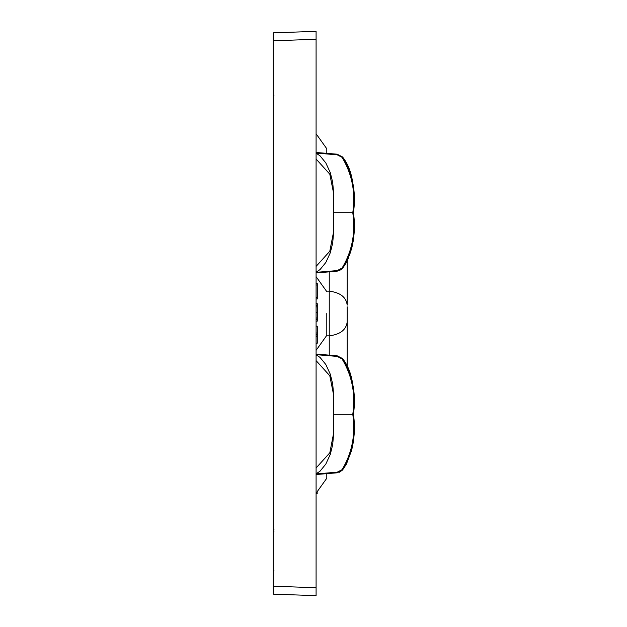<?xml version="1.0" encoding="UTF-8"?>
<svg xmlns="http://www.w3.org/2000/svg" width="627" height="627" viewBox="0 0 627 627"><rect width="100%" height="100%" fill="white"/><g stroke="black" fill="none" stroke-linecap="round" stroke-linejoin="round"><path stroke-width="0.94" d="M326.8 478.213L326.8 473.644L326.8 478.213L326.8 473.644L326.8 478.213L326.8 473.644L326.8 478.213L316.086 493.23M326.8 313.5L326.8 335.351L326.8 313.5M316.086 326.103L317.278 326.205L316.086 326.103M316.086 321.243L317.278 321.142L317.278 306.846L316.086 306.924L316.086 305.694L317.278 305.694L317.278 305.09L316.086 305.09L316.086 303.586L317.278 303.687L317.278 305.09M316.086 31.35L316.086 595.65L273.223 594.153L273.223 32.847L316.086 31.35M273.223 94.489L273.975 95.28L273.223 94.489L273.223 97.6M273.975 531.72L273.223 532.511L273.223 529.4L273.975 529.4M316.086 473.934L337.193 472.186L326.8 473.04L337.193 472.186L326.8 473.04L337.193 472.186L342.068 469.67C352.139 452.812 355.705 434.354 352.782 414.298C355.713 394.25 352.139 375.792 342.068 358.926L337.193 356.41L316.086 354.655M337.193 356.41L337.107 355.783L316.086 354.083L337.107 355.783L342.514 358.526C352.742 375.463 356.371 394.054 353.424 414.298C356.379 434.527 352.742 453.117 342.514 470.062L339.089 472.397M316.086 272.345L337.193 270.59L342.068 268.074C352.139 251.223 355.705 232.766 352.782 212.702C355.713 192.661 352.139 174.204 342.068 157.33L337.193 154.814L316.086 153.066M326.8 153.96L337.193 154.814L337.107 154.187L316.086 152.486L337.107 154.187L342.514 156.938C352.742 173.867 356.371 192.458 353.424 212.702C356.379 232.938 352.742 251.521 342.514 268.474L339.089 270.801M326.8 148.787L326.8 153.356L326.8 148.787L326.8 153.356L326.8 148.787L326.8 153.356L326.8 148.787L316.086 133.77M342.514 268.474L337.107 271.217L337.193 270.59M342.514 470.062L337.107 472.813L337.193 472.186L326.8 473.04M347.186 306.822L347.186 366.05M329.246 355.141L329.246 335.845C340.281 334.434 346.261 329.778 347.186 321.878L347.186 320.178M347.186 305.122L347.186 260.95L347.186 305.122C346.261 297.222 340.281 292.566 329.246 291.155L329.246 271.859M337.099 271.217L316.086 272.917L337.107 271.217M326.792 335.845L329.246 335.845L329.246 291.155L326.792 291.155M337.099 472.813L316.086 474.514L337.107 472.813M316.086 297.504L317.278 297.504L317.278 298.907L316.086 299.016M317.278 297.504L317.278 283.616L316.086 283.514M317.278 285.019L316.086 285.019M317.278 306.846L317.278 305.694M317.278 312.411L316.086 312.418M317.278 318.014L316.086 317.928M317.278 319.151L316.086 319.151M317.278 319.723L316.086 319.731M316.086 343.298L317.278 343.196L317.278 326.205M317.278 333.031L316.086 332.937M317.278 334.34L316.086 334.332M317.278 334.943L316.086 334.951M317.278 336.26L316.086 336.354M317.278 343.079L316.086 343.181M316.086 493.402L317.278 493.3L317.278 492.767M317.278 493.19L316.086 493.284M342.514 358.526L342.522 358.526C354.639 373.527 354.443 396.656 353.424 414.298L333.65 414.298M353.173 442.827L351.692 450.155L346.41 464.129L351.692 450.155L353.173 442.827L353.699 428.586L353.424 414.298L352.782 414.298M353.777 435.757L353.424 414.298L353.761 436.18L353.173 442.827L351.692 450.155L346.41 464.129L342.522 470.062L342.068 469.67M337.107 355.783L342.522 358.526L342.068 358.926M342.514 156.938L342.522 156.938C354.639 171.931 354.443 195.068 353.424 212.702L333.65 212.702M353.769 234.333L353.424 212.702L352.782 212.702M353.699 226.99L353.424 212.702L353.761 234.584L353.173 241.23L351.692 248.558L346.41 262.541L342.522 268.474L342.068 268.074M337.107 154.187L342.522 156.938L342.068 157.33M316.086 153.168L320.052 155.833L325.805 162.902L330.304 172.668L332.702 182.418L333.65 193.508L329.794 174.149L316.086 159.015M333.65 231.481L329.794 251.255L316.086 266.404M316.086 354.757L320.052 357.429L325.805 364.491L330.304 374.256L332.702 384.006L333.65 395.104L329.794 375.745L316.086 360.611M333.65 433.069L329.794 452.843L316.086 467.993M273.975 570.672L273.223 570.672M273.223 586.221L316.086 587.718M316.086 39.282L273.223 40.779M316.086 350.368L326.8 335.351M353.173 241.23L351.692 248.558L347.186 260.95L348.941 256.89M349.647 255.056L353.173 241.23L353.761 234.529L353.173 241.23L349.615 255.142M349.498 255.448L349.349 255.84M349.505 255.432L349.357 255.832M348.871 257.062L347.186 260.95M316.086 276.632L326.8 291.649M333.65 231.943L333.65 193.469M333.65 231.896L332.702 242.994L330.304 252.744L325.805 262.509L320.052 269.571L316.086 272.243M333.65 433.531L333.65 395.057M333.65 433.492L332.702 444.582L330.304 454.332L325.805 464.098L320.052 471.167L316.086 473.832"/></g></svg>
